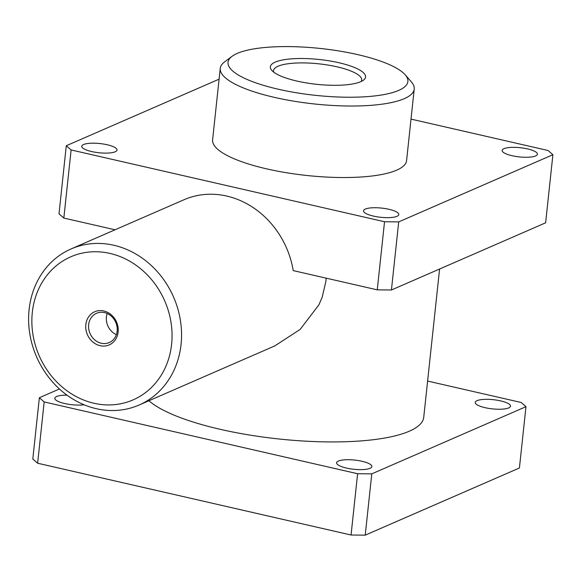<?xml version="1.0" encoding="UTF-8"?>
<svg xmlns="http://www.w3.org/2000/svg" width="582" height="582" viewBox="0 0 582 582"><rect width="100%" height="100%" fill="white"/><g stroke="black" fill="none" stroke-linecap="round" stroke-linejoin="round"><path stroke-width="0.87" d="M107.175 313.48A15.961 14.012 -113.5 0 0 116.385 334.635M118.117 332.031A18.093 15.881 66.5 0 1 92.291 341.525A18.093 15.881 66.5 0 1 95.499 311.443A18.093 15.881 66.5 0 1 118.117 332.031M117.149 331.187A15.961 14.012 -113.5 0 0 111.147 316.026A15.961 14.012 -113.5 0 0 96.525 313.291A15.961 14.012 -113.5 0 0 90.057 333.522A15.961 14.012 -113.5 0 0 109.278 342.558A15.961 14.012 -113.5 0 0 117.149 331.187M273.736 72.161A44.341 11.553 -173.9 0 1 273.511 70.604A44.341 11.553 -173.9 0 1 278.021 66.246A44.341 11.553 -173.9 0 1 328.19 65.097A44.341 11.553 -173.9 0 1 361.684 80.025A44.341 11.553 -173.9 0 1 361.138 81.502M275.221 62.121A47.884 12.477 6.1 0 0 271.758 70.357A47.884 12.477 6.1 0 0 316.637 84.31A47.884 12.477 6.1 0 0 363.452 80.156A47.884 12.477 6.1 0 0 335.588 62.012A47.884 12.477 6.1 0 0 275.221 62.121M237.23 53.413A90.45 23.564 -173.9 0 1 327.47 49.303A90.45 23.564 -173.9 0 1 405.239 74.845A90.45 23.564 -173.9 0 1 315.459 95.339A90.45 23.564 -173.9 0 1 232.036 56.33A90.45 23.564 -173.9 0 1 237.23 53.413M32.316 312.381A78.032 68.501 66.5 0 1 143.725 271.438A78.032 68.501 66.5 0 1 129.859 401.187A78.032 68.501 66.5 0 1 32.316 312.381M29.1 309.573A85.132 74.729 -113.5 0 0 61.125 390.471A85.132 74.729 -113.5 0 0 139.083 405.021A85.132 74.729 -113.5 0 0 180.311 319.787A85.132 74.729 -113.5 0 0 71.084 248.936A85.132 74.729 -113.5 0 0 29.1 309.573M71.084 248.936L183.999 199.742A85.132 74.729 66.5 0 1 293.226 270.601L377.26 289.851L391.431 289.989L398.706 221.888L384.542 221.742L377.26 289.851M326.167 278.145L325.913 281.281L322.173 297.249L318.885 304.873L300.116 329.434L274.879 345.868L139.083 405.021M384.542 221.742L71.113 149.952L66.283 145.74L59.008 213.841L63.831 218.054L71.113 149.952M115.04 229.781L63.831 218.054M411.016 119.106L548.077 150.505L552.9 154.717L545.625 222.819L391.431 289.989M32.803 459.016L37.634 463.228L44.181 401.936L39.358 397.724L32.803 459.016M59.444 388.972L39.358 397.724M44.181 401.936L357.61 473.726L351.062 535.018L365.227 535.156L371.782 473.864L357.61 473.726M371.782 473.864L525.968 406.694L519.42 467.986L365.227 535.156M427.61 381.065L521.145 402.482L525.968 406.694M477.029 400.663A17.736 4.62 -173.9 0 1 497.093 400.198A17.736 4.62 -173.9 0 1 510.494 406.171A17.736 4.62 -173.9 0 1 508.683 407.917A17.736 4.62 -173.9 0 1 488.618 408.375A17.736 4.62 -173.9 0 1 475.225 402.402A17.736 4.62 -173.9 0 1 477.029 400.663M338.411 461.046A17.736 4.62 -173.9 0 1 358.476 460.588A17.736 4.62 -173.9 0 1 371.876 466.56A17.736 4.62 -173.9 0 1 370.072 468.299A17.736 4.62 -173.9 0 1 350.008 468.757A17.736 4.62 -173.9 0 1 336.607 462.785A17.736 4.62 -173.9 0 1 338.411 461.046M84.106 404.781A17.736 4.62 -173.9 0 1 64.966 403.588A17.736 4.62 -173.9 0 1 54.839 398.248A17.736 4.62 -173.9 0 1 56.643 396.502A17.736 4.62 -173.9 0 1 67.032 395.171M439.585 269.008L423.74 417.287A141.884 36.964 -173.9 0 1 304.328 441.083A141.884 36.964 -173.9 0 1 148.897 400.743M66.283 145.74L219.087 79.174M503.954 148.679A17.736 4.62 -173.9 0 1 524.018 148.221A17.736 4.62 -173.9 0 1 537.419 154.186A17.736 4.62 -173.9 0 1 519.297 156.9A17.736 4.62 -173.9 0 1 502.15 150.418A17.736 4.62 -173.9 0 1 503.954 148.679M365.343 209.062A17.736 4.62 -173.9 0 1 385.408 208.603A17.736 4.62 -173.9 0 1 398.801 214.576A17.736 4.62 -173.9 0 1 380.679 217.282A17.736 4.62 -173.9 0 1 363.532 210.808A17.736 4.62 -173.9 0 1 365.343 209.062M83.568 144.525A17.736 4.62 -173.9 0 1 103.64 144.06A17.736 4.62 -173.9 0 1 117.033 150.032A17.736 4.62 -173.9 0 1 98.911 152.746A17.736 4.62 -173.9 0 1 81.764 146.264A17.736 4.62 -173.9 0 1 83.568 144.525M232.036 56.33L224.572 61.918A97.543 25.412 6.1 0 0 220.243 68.356A97.543 25.412 6.1 0 0 314.535 103.982A97.543 25.412 6.1 0 0 414.224 89.082A97.543 25.412 6.1 0 0 411.358 81.88L405.239 74.845M414.224 89.082L406.585 160.596A97.543 25.412 -173.9 0 1 306.896 175.495A97.543 25.412 -173.9 0 1 212.605 139.862L220.243 68.356M552.9 154.717L398.706 221.888M37.634 463.228L351.062 535.018"/></g></svg>

